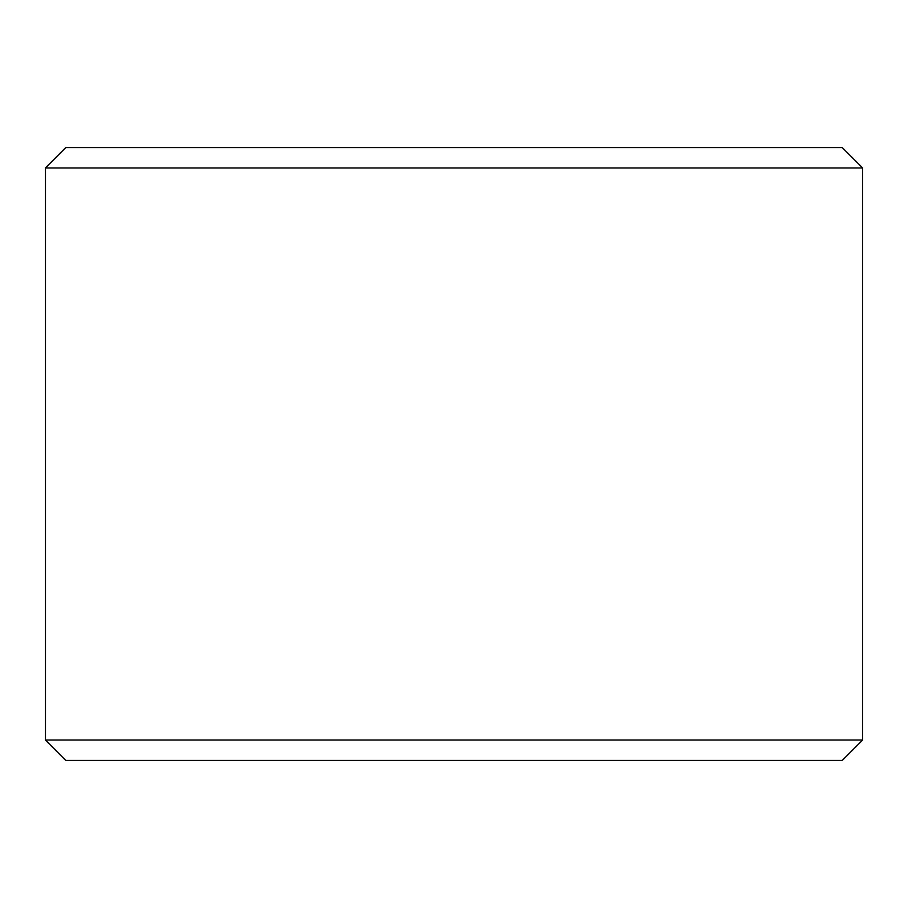 <?xml version="1.0" encoding="UTF-8"?>
<svg xmlns="http://www.w3.org/2000/svg" width="908" height="908" viewBox="0 0 908 908"><rect width="100%" height="100%" fill="white"/><g stroke="black" fill="none" stroke-linecap="round" stroke-linejoin="round"><path stroke-width="1.36" d="M65.887 760.45L842.17 760.45L862.6 740.02L862.6 167.98L842.17 147.55L65.83 147.55L45.4 167.98L45.4 740.02L65.83 760.45L45.457 740.02L45.457 167.98L65.887 147.55M862.6 167.98L45.457 167.98M862.6 740.02L45.457 740.02"/></g></svg>
